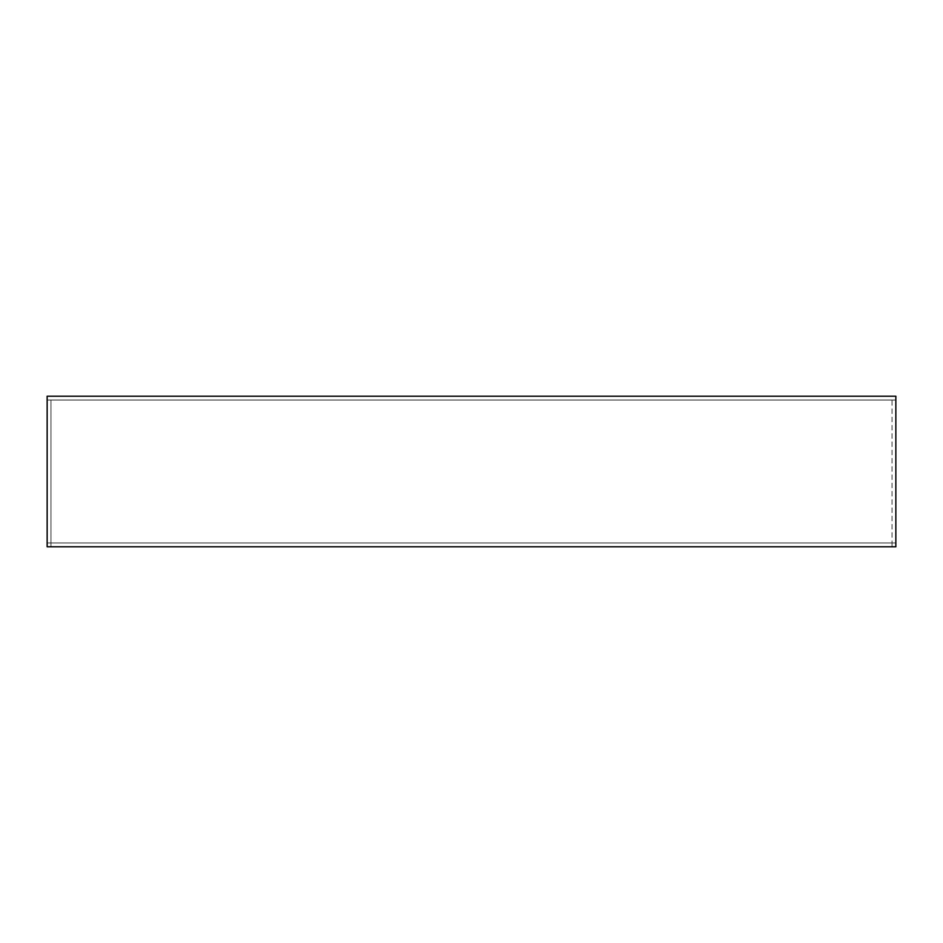 <?xml version="1.0" encoding="UTF-8"?>
<svg xmlns="http://www.w3.org/2000/svg" width="943" height="943" viewBox="0 0 943 943"><rect width="100%" height="100%" fill="white"/><g stroke="black" fill="none" stroke-linecap="round" stroke-linejoin="round"><path stroke-width="0.71" stroke-dasharray="4.71 3.54" d="M50.981 400.044L892.019 400.044L892.019 542.956L50.981 542.956L892.019 542.956L892.019 546.787L50.981 546.787L50.981 542.956L50.981 546.787L892.019 546.787L892.019 542.956L50.981 542.956L50.981 400.044L50.981 542.956L892.019 542.956L892.019 400.044L50.981 400.044M47.15 542.956L895.85 542.956L895.85 546.787L895.85 396.213L895.85 542.956L895.85 400.044L47.15 400.044L895.85 400.044L895.85 396.213L47.15 396.213L47.15 546.787L895.85 546.787L895.85 542.956L47.15 542.956L47.15 396.213L895.85 396.213L47.15 396.213L47.15 400.044L895.85 400.044L47.15 400.044L47.15 542.956L895.85 542.956L47.15 542.956L47.15 546.787L895.85 546.787L47.15 546.787L47.15 542.956"/><path stroke-width="1.41" d="M47.15 546.787L895.85 546.787L895.85 396.213L47.15 396.213L47.15 546.787"/></g></svg>
